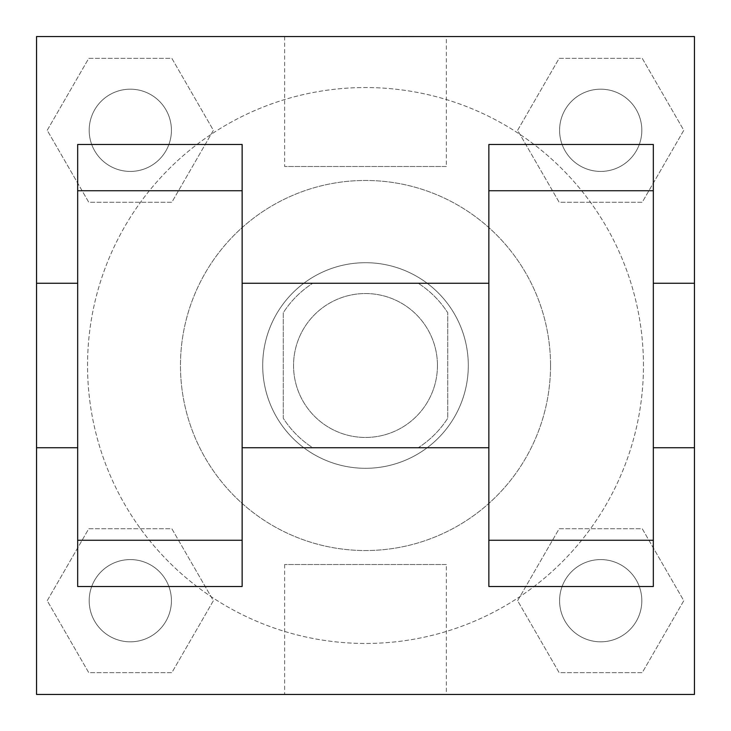 <?xml version="1.0" encoding="UTF-8"?>
<svg xmlns="http://www.w3.org/2000/svg" width="731" height="731" viewBox="0 0 731 731"><rect width="100%" height="100%" fill="white"/><g stroke="black" fill="none" stroke-linecap="round" stroke-linejoin="round"><path stroke-width="0.55" stroke-dasharray="3.65 2.74" d="M437.458 365.5A71.958 71.958 0 0 0 329.526 303.182A71.958 71.958 0 0 0 329.526 427.818A71.958 71.958 0 0 0 437.458 365.5A71.958 71.958 0 0 0 329.526 303.182A71.958 71.958 0 0 0 329.526 427.818A71.958 71.958 0 0 0 437.458 365.5M418.242 447.737L312.758 447.737A97.698 97.698 0 0 1 283.262 418.242L283.262 312.758A97.698 97.698 0 0 1 312.758 283.262L418.242 283.262A97.698 97.698 0 0 1 447.737 312.758L447.737 418.242A97.698 97.698 0 0 1 418.242 447.737L312.758 447.737A97.698 97.698 0 0 1 283.262 418.242L283.262 312.758A97.698 97.698 0 0 1 312.758 283.262L418.242 283.262A97.698 97.698 0 0 1 447.737 312.758L447.737 418.242A97.698 97.698 0 0 1 418.242 447.737M365.5 262.703A102.797 102.797 0 0 1 454.527 416.898A102.797 102.797 0 0 1 276.473 416.898A102.797 102.797 0 0 1 365.5 262.703A102.797 102.797 0 0 0 262.703 365.5A102.797 102.797 0 0 0 365.5 468.297A102.797 102.797 0 0 0 468.297 365.5A102.797 102.797 0 0 0 365.5 262.703M550.534 365.5A185.034 185.034 0 0 0 272.983 205.256A185.034 185.034 0 0 0 272.983 525.744A185.034 185.034 0 0 0 550.534 365.5A185.034 185.034 0 0 0 272.983 205.256A185.034 185.034 0 0 0 272.983 525.744A185.034 185.034 0 0 0 550.534 365.5M47.213 130.301L88.753 58.343L171.849 58.343L213.388 130.301L171.849 202.259L88.753 202.259L47.213 130.301L88.753 58.343L171.849 58.343L213.388 130.301L171.849 202.259L88.753 202.259L47.213 130.301L88.753 58.343L171.849 58.343L213.388 130.301L171.849 202.259L88.753 202.259L47.213 130.301M47.213 600.699L88.753 528.741L171.849 528.741L213.388 600.699L171.849 672.657L88.753 672.657L47.213 600.699L88.753 528.741L171.849 528.741L213.388 600.699L171.849 672.657L88.753 672.657L47.213 600.699L88.753 528.741L171.849 528.741L213.388 600.699L171.849 672.657L88.753 672.657L47.213 600.699M36.55 694.45L36.55 36.55L694.45 36.55L694.45 694.45L36.55 694.45L36.55 36.55L694.45 36.55L694.45 694.45L36.55 694.45L36.55 36.55L694.45 36.55L694.45 694.45L36.55 694.45M517.612 130.301L559.151 58.343L642.247 58.343L683.787 130.301L642.247 202.259L559.151 202.259L517.612 130.301L559.151 58.343L642.247 58.343L683.787 130.301L642.247 202.259L559.151 202.259L517.612 130.301L559.151 58.343L642.247 58.343L683.787 130.301L642.247 202.259L559.151 202.259L517.612 130.301M517.612 600.699L559.151 528.741L642.247 528.741L683.787 600.699L642.247 672.657L559.151 672.657L517.612 600.699L559.151 528.741L642.247 528.741L683.787 600.699L642.247 672.657L559.151 672.657L517.612 600.699L559.151 528.741L642.247 528.741L683.787 600.699L642.247 672.657L559.151 672.657L517.612 600.699M416.898 36.55L314.102 36.55L416.898 36.587M643.463 365.5A277.963 277.963 0 0 0 226.519 124.782A277.963 277.963 0 0 0 226.519 606.218A277.963 277.963 0 0 0 643.463 365.5A277.963 277.963 0 0 0 226.519 124.782A277.963 277.963 0 0 0 226.519 606.218A277.963 277.963 0 0 0 643.463 365.5M171.419 600.699A41.119 41.119 0 0 0 109.741 565.09A41.119 41.119 0 0 0 109.741 636.308A41.119 41.119 0 0 0 171.419 600.699A41.119 41.119 0 0 0 109.741 565.09A41.119 41.119 0 0 0 109.741 636.308A41.119 41.119 0 0 0 171.419 600.699A41.119 41.119 0 0 0 109.741 565.09A41.119 41.119 0 0 0 109.741 636.308A41.119 41.119 0 0 0 171.419 600.699A41.119 41.119 0 0 0 109.741 565.09A41.119 41.119 0 0 0 109.741 636.308A41.119 41.119 0 0 0 171.419 600.699M171.419 130.301A41.119 41.119 0 0 0 109.741 94.692A41.119 41.119 0 0 0 109.741 165.91A41.119 41.119 0 0 0 171.419 130.301A41.119 41.119 0 0 0 109.741 94.692A41.119 41.119 0 0 0 109.741 165.91A41.119 41.119 0 0 0 171.419 130.301A41.119 41.119 0 0 0 109.741 94.692A41.119 41.119 0 0 0 109.741 165.91A41.119 41.119 0 0 0 171.419 130.301A41.119 41.119 0 0 0 109.741 94.692A41.119 41.119 0 0 0 109.741 165.91A41.119 41.119 0 0 0 171.419 130.301M641.818 130.301A41.119 41.119 0 0 0 580.14 94.692A41.119 41.119 0 0 0 580.14 165.91A41.119 41.119 0 0 0 641.818 130.301A41.119 41.119 0 0 0 580.14 94.692A41.119 41.119 0 0 0 580.14 165.91A41.119 41.119 0 0 0 641.818 130.301A41.119 41.119 0 0 0 580.14 94.692A41.119 41.119 0 0 0 580.14 165.91A41.119 41.119 0 0 0 641.818 130.301A41.119 41.119 0 0 0 580.14 94.692A41.119 41.119 0 0 0 580.14 165.91A41.119 41.119 0 0 0 641.818 130.301M559.58 600.699A41.119 41.119 0 0 1 621.259 565.09A41.119 41.119 0 0 1 621.259 636.308A41.119 41.119 0 0 1 559.58 600.699A41.119 41.119 0 0 1 621.259 565.09A41.119 41.119 0 0 1 621.259 636.308A41.119 41.119 0 0 1 559.58 600.699M446.358 694.45L284.642 694.45L446.358 694.45L446.358 564.515L284.642 564.515L446.358 564.515M36.55 488.856L36.55 437.458L36.55 488.856M694.45 488.856L694.45 437.458L694.45 488.856M694.413 488.856L694.413 437.458L694.413 488.856M36.587 488.856L36.587 437.458L36.587 488.856M446.358 36.55L284.642 36.55L446.358 36.55L446.358 166.485L284.642 166.485L446.358 166.485M36.55 540.255L36.587 437.458L36.55 540.255M36.55 447.737L36.55 283.262L36.55 447.737M365.5 694.45L416.898 694.45L365.5 694.45M365.5 694.413L314.102 694.413L365.5 694.413M694.45 437.458L694.413 540.255L694.45 437.458M653.331 586.509L653.331 144.491L488.856 144.491L488.856 586.518M77.669 586.509L77.669 144.491L242.144 144.491L242.144 586.518M242.144 365.5L242.144 283.262L242.144 365.5M488.856 365.5L488.856 447.737L488.856 365.5M653.331 283.262L653.331 447.737L653.331 283.262M694.45 283.262L694.45 447.737M77.669 365.5L77.669 283.262L77.669 365.5M641.818 600.699A41.119 41.119 0 0 0 580.14 565.09A41.119 41.119 0 0 0 580.14 636.308A41.119 41.119 0 0 0 641.818 600.699A41.119 41.119 0 0 0 580.14 565.09A41.119 41.119 0 0 0 580.14 636.308A41.119 41.119 0 0 0 641.818 600.699M284.642 564.515L284.642 694.45M284.642 36.55L284.642 166.485"/><path stroke-width="1.1" d="M36.55 447.737L36.55 36.55L694.45 36.55L694.45 694.45L36.55 694.45L36.55 447.737L77.669 447.737M488.856 190.745L488.856 586.509L653.331 586.509L653.331 144.491L488.856 144.491L488.856 190.745L653.331 190.745M77.669 190.745L77.669 586.509L242.144 586.509L242.144 144.491L77.669 144.491L77.669 190.745L242.144 190.745M653.331 447.737L694.45 447.737L694.45 283.262L653.331 283.262M36.55 283.262L77.669 283.262M77.669 540.255L242.144 540.255M488.856 540.255L653.331 540.255M77.669 586.509L242.144 586.509M488.856 586.509L653.331 586.509M242.144 447.737L488.856 447.737M242.144 283.262L488.856 283.262"/></g></svg>
